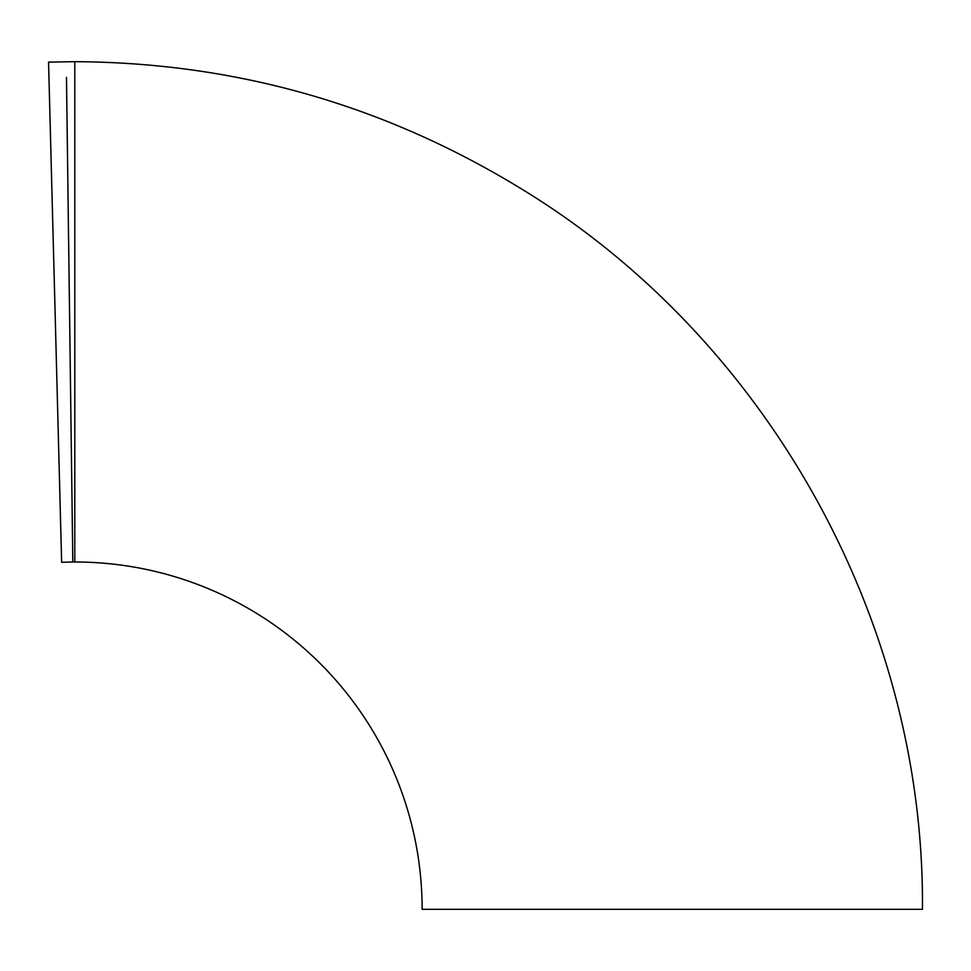 <?xml version="1.0" encoding="UTF-8"?>
<svg xmlns="http://www.w3.org/2000/svg" width="971" height="971" viewBox="0 0 971 971"><rect width="100%" height="100%" fill="white"/><g stroke="black" fill="none" stroke-linecap="round" stroke-linejoin="round"><path stroke-width="1.46" d="M66.477 77.425L72.813 561.991L61.646 562.282L48.55 62.132L74.791 61.671C236.317 62.557 385.839 105.354 523.357 190.085C768.449 340.129 924.829 621.974 922.45 909.329L422.13 909.329A347.339 347.339 0 0 0 74.791 561.991L74.791 61.671M74.791 561.991L72.813 561.991"/></g></svg>

